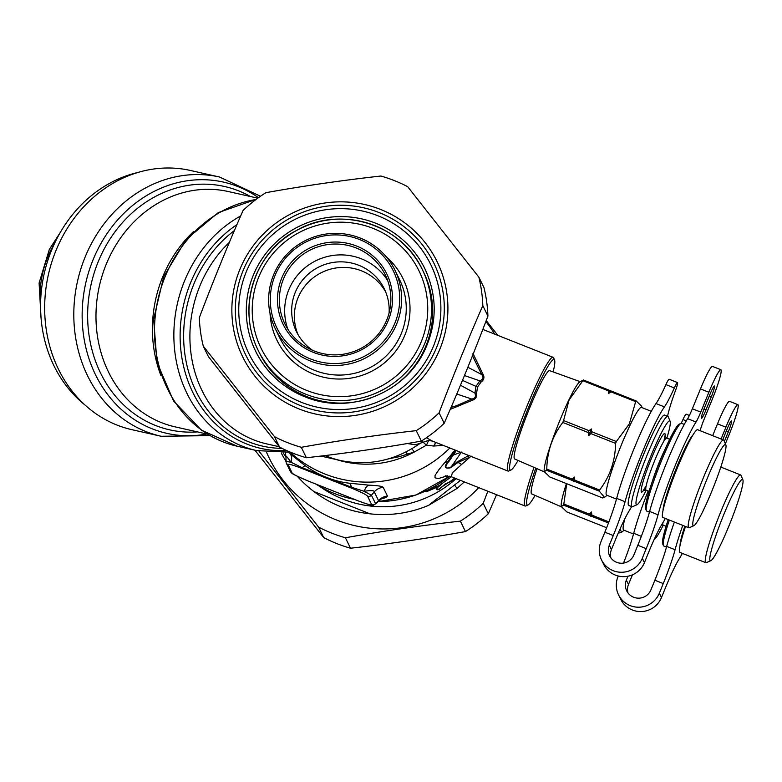 <?xml version="1.0" encoding="UTF-8"?>
<svg xmlns="http://www.w3.org/2000/svg" width="782" height="782" viewBox="0 0 782 782"><rect width="100%" height="100%" fill="white"/><g stroke="black" fill="none" stroke-linecap="round" stroke-linejoin="round"><path stroke-width="1.17" d="M648.141 490.949A61.192 6.315 111.6 0 0 633.703 533.314L641.348 536.344M681.239 423.297A41.964 4.33 111.6 0 0 682.96 419.543L686.293 420.872M689.392 415.457L686.156 414.177A10.489 1.085 111.6 0 0 682.96 419.543M712.676 435.672L717.505 423.844A27.976 2.884 111.6 0 1 729.528 401.332L737.934 404.675A27.976 2.884 111.6 0 1 729.313 434.166L725.383 443.795M737.934 404.675A27.976 2.884 111.6 0 0 725.911 427.177L721.082 439.015M684.807 526.188A41.964 4.33 111.6 0 0 680.057 545.367M726.234 431.185L728.257 431.987L724.386 441.449M728.257 431.987A10.489 1.085 111.6 0 0 731.483 420.921A10.489 1.085 111.6 0 0 726.977 429.367L722.764 439.68M627.966 592.903A13.284 13.157 -26 0 1 628.484 584.486L626.353 580.117A13.284 13.157 -26 0 0 639.06 598.162A13.284 13.157 -26 0 0 650.927 589.863L654.857 580.224A41.964 4.33 111.6 0 0 666.675 546.393L675.081 549.726A41.964 4.33 111.6 0 1 663.263 583.558L659.334 593.206A22.375 22.16 -26 0 1 618.523 594.799A22.375 22.16 -26 0 1 617.946 576.784L618.269 575.992M618.523 594.799L620.654 599.168A22.375 22.16 -26 0 0 661.464 597.565L659.334 593.206M661.464 597.565L665.394 587.927A41.964 4.33 -68.4 0 1 679.382 558.534A61.192 6.315 111.6 0 0 682.363 553.392M628.484 584.486L632.423 574.848A41.964 4.33 -68.4 0 1 632.433 574.809M626.353 580.117L627.956 576.197M623.518 563.089A41.964 4.33 111.6 0 0 633.703 533.314M682.784 525.387A61.192 6.315 111.6 0 0 675.081 549.726M674.377 522.044A61.192 6.315 111.6 0 0 666.675 546.393M137.7 172.519A129.372 112.598 102.7 0 0 44.173 273.739A129.372 112.598 102.7 0 0 85.316 405.272M663.253 525.113A45.102 4.653 -68.4 0 1 654.114 539.629M633.518 534.008L623.674 530.098A47.203 4.868 -68.4 0 1 624.779 518.906M618.523 532.434L619.657 532.884L621.563 532.298L620.038 528.994M608.474 522.992L563.558 505.162L561.31 506.57L566.852 511.927L606.646 527.723M566.432 483.589A48.533 5.005 111.6 0 0 561.222 505.895L561.31 506.57M566.715 483.706L563.832 503.999A55.942 5.767 111.6 0 0 563.558 505.162M537.029 468.692A47.507 4.897 111.6 0 0 531.672 493.911L561.359 506.785M589.012 515.27A55.942 5.767 -68.4 0 1 589.296 514.106L563.832 503.999M590.498 516.159A54.544 5.621 -68.4 0 1 591.475 512.024L589.296 514.106M591.475 512.024L591.876 515.133A55.942 5.767 111.6 0 0 591.603 516.296M608.895 521.887L591.876 515.133M731.981 495.983A43.704 4.506 -68.4 0 1 742.9 479.855A43.704 4.506 -68.4 0 1 730.623 521.75A43.704 4.506 -68.4 0 1 710.828 560.674A43.704 4.506 -68.4 0 1 714.543 539.57A43.704 4.506 -68.4 0 1 731.981 495.983M710.828 560.674L706.351 562.639A47.203 4.868 -68.4 0 1 705.784 562.688A47.203 4.868 -68.4 0 1 711.034 537.811A47.203 4.868 -68.4 0 1 729.186 492.777A47.203 4.868 -68.4 0 1 740.613 474.928A47.203 4.868 -68.4 0 1 740.984 475.358L742.9 479.855M705.784 562.688L679.929 552.424A47.203 4.868 -68.4 0 1 685.531 526.472M666.489 547.087L663.762 546.012A47.203 4.868 -68.4 0 1 663.39 545.582A47.203 4.868 -68.4 0 1 669.372 520.059M668.229 519.61A45.806 4.721 111.6 0 0 662.618 543.783L663.39 545.582M664.944 449.474A27.976 2.884 111.6 0 0 664.456 450.491A27.976 2.884 111.6 0 0 652.569 480.647M646.215 490.187A45.102 4.653 -68.4 0 1 637.047 504.713A45.102 4.653 -68.4 0 1 640.878 482.934A45.102 4.653 -68.4 0 1 658.874 437.959A45.102 4.653 -68.4 0 1 670.145 421.312A45.102 4.653 -68.4 0 1 666.851 438.184M637.047 504.713L632.57 506.677A48.601 5.015 -68.4 0 1 631.983 506.726A48.601 5.015 -68.4 0 1 637.389 481.125A48.601 5.015 -68.4 0 1 656.078 434.743A48.601 5.015 -68.4 0 1 667.838 416.376A48.601 5.015 -68.4 0 1 668.229 416.816L670.145 421.312M631.983 506.726L628.748 505.446A48.601 5.015 -68.4 0 1 634.153 479.845A48.601 5.015 -68.4 0 1 652.843 433.463A48.601 5.015 -68.4 0 1 664.602 415.095L667.838 416.376M616.48 499.072L606.637 495.162A47.203 4.868 -68.4 0 1 611.886 470.295A47.203 4.868 -68.4 0 1 630.038 425.252A47.203 4.868 -68.4 0 1 641.465 407.412L651.308 411.322M599.315 491.184L546.52 470.236L544.272 471.644L549.814 477L602.619 497.948L604.525 497.362L599.315 491.184A55.942 5.767 -68.4 0 1 599.598 490.021C609.95 476.473 615.287 460.93 615.59 443.394A55.942 5.767 -68.4 0 1 616.363 441.517L629.324 423.912L635.658 401.645A55.942 5.767 -68.4 0 1 636.147 400.931L641.69 406.288L641.875 407.578M544.272 471.644L544.184 470.969A48.533 5.005 111.6 0 1 568.788 400.149A48.533 5.005 111.6 0 1 579.403 382.202L583.352 379.974L636.147 400.931M635.658 401.645L610.908 391.831A55.942 5.767 -68.4 0 1 611.397 391.108M610.292 390.971A54.544 5.621 111.6 0 0 608.533 393.542L610.908 391.831M608.533 393.542L608.318 390.805A55.942 5.767 -68.4 0 1 608.816 390.081M608.318 390.805L582.854 380.697A55.942 5.767 -68.4 0 1 583.352 379.974M582.854 380.697L569.071 400.003L563.558 420.56A55.942 5.767 111.6 0 0 562.796 422.446C552.434 435.994 547.097 451.537 546.794 469.073A55.942 5.767 111.6 0 0 546.52 470.236M580.097 381.645L549.678 370.668A47.507 4.897 111.6 0 0 538.202 388.634A47.507 4.897 111.6 0 0 519.952 433.893A47.507 4.897 111.6 0 0 514.634 458.985L544.321 471.859M616.363 441.517L591.612 431.693L591.397 428.956L589.022 430.667L563.558 420.56M615.59 443.394L590.84 433.57A55.942 5.767 -68.4 0 1 591.612 431.693M591.397 428.956A54.544 5.621 111.6 0 0 588.66 435.662L590.84 433.57M588.66 435.662L588.26 432.544A55.942 5.767 -68.4 0 1 589.022 430.667M588.26 432.544L562.796 422.446M571.984 480.334A55.942 5.767 -68.4 0 1 572.258 479.171L546.794 469.073M573.46 481.223A54.544 5.621 -68.4 0 1 574.438 477.088L572.258 479.171M574.438 477.088L574.838 480.197A55.942 5.767 111.6 0 0 574.565 481.36M599.598 490.021L574.838 480.197M714.943 461.048A43.704 4.506 -68.4 0 1 725.862 444.919A43.704 4.506 -68.4 0 1 713.585 486.824A43.704 4.506 -68.4 0 1 693.79 525.739A43.704 4.506 -68.4 0 1 697.505 504.634A43.704 4.506 -68.4 0 1 714.943 461.048M693.79 525.739L689.313 527.703A47.203 4.868 -68.4 0 1 688.747 527.752A47.203 4.868 -68.4 0 1 693.996 502.885A47.203 4.868 -68.4 0 1 712.158 457.841A47.203 4.868 -68.4 0 1 723.575 440.002A47.203 4.868 -68.4 0 1 723.946 440.422L725.862 444.919M688.747 527.752L662.892 517.489A47.203 4.868 -68.4 0 1 668.131 492.621A47.203 4.868 -68.4 0 1 686.293 447.578A47.203 4.868 -68.4 0 1 697.71 429.738L723.575 440.002M649.451 512.161L646.724 511.076A47.203 4.868 -68.4 0 1 646.352 510.656A47.203 4.868 -68.4 0 1 670.125 441.165A47.203 4.868 -68.4 0 1 680.985 423.375A47.203 4.868 -68.4 0 1 681.552 423.326L684.279 424.411M680.985 423.375L679.196 424.157A45.806 4.721 111.6 0 0 668.659 441.419A45.806 4.721 111.6 0 0 645.58 508.847L646.352 510.656M297.307 476.267A115.736 114.612 154 0 0 314.012 491.614C330.757 504.194 349.417 511.594 369.994 513.823A115.736 114.612 154 0 0 428.604 505.338L457.05 488.447L464.293 481.898M285.801 460.93A115.736 114.612 154 0 1 281.237 452.944M428.604 505.338L460.432 480.363M441.4 484.429L438.653 486.521L426.395 491.77L435.574 485.925M439.728 485.7L436.327 488.633L437.05 489.776L438.888 489.591L445.29 483.941L451.556 481.243L451.253 480.735L441.038 487.44C436.63 491.585 435.056 488.066 440.422 485.524M454.684 478.085L451.253 480.735M455.349 478.349L451.556 481.243M314.012 491.614L369.994 513.823M441.752 482.064L425.955 491.78L439.582 485.339L451.341 476.766M190.378 170.456A132.872 115.648 102.7 0 0 48.376 274.687A132.872 115.648 102.7 0 0 132.021 429.709L161.151 436.268A132.872 115.648 -77.3 0 1 77.516 281.246A132.872 115.648 -77.3 0 1 219.517 177.015L190.378 170.456M535.054 495.377A59.442 6.129 -68.4 0 1 527.997 504.957A59.442 6.129 -68.4 0 1 535.787 468.154M527.997 504.957L525.748 505.934A61.192 6.315 -68.4 0 1 525.025 506.003A61.192 6.315 -68.4 0 1 534.008 467.382M292.106 472.983A3.499 3.46 -26 0 1 290.278 471.292L286.192 462.905A3.499 3.46 -26 0 0 288.02 464.596C288.177 463.638 292.908 464.967 302.204 468.574L351.353 488.076C360.746 491.888 366.142 494.576 367.54 496.15L371.626 504.537C371.47 505.495 366.738 504.165 357.442 500.558L308.294 481.057C298.9 477.245 293.504 474.547 292.106 472.983L288.02 464.596M302.204 468.574L302.321 467.744L351.46 487.254L364.197 491.301L371.44 495.241L375.536 503.618A3.499 3.46 154 0 1 371.626 504.537M285.841 461.272L290.992 462.25L302.321 467.744A13.988 2.326 124.7 0 1 305.312 465.789C319.164 475.583 333.777 481.38 349.143 483.188L368.909 485.153A13.988 6.021 93.9 0 0 364.197 491.301C370.951 490.226 374.304 490.392 374.265 491.829L371.44 495.241A3.499 3.46 154 0 1 367.54 496.15M455.144 450.1L448.154 461.419C446.072 464.166 441.918 469.474 450.618 467.763L461.448 452.084L453.365 455.016L449.093 461.224C446.698 464.019 442.895 469.483 450.139 467.616L456.864 462.074L467.597 456.17A6.989 3.988 -126.7 0 1 469.122 457.45L457.91 462.494A17.507 13.011 -138.3 0 1 461.624 464.459L471.175 456.111M468.721 455.486L467.597 456.17M456.199 450.52L453.365 455.016A6.989 5.347 34.1 0 0 451.84 455.476M525.025 506.003L451.302 476.746L452.348 472.846L461.624 464.459M368.909 485.153C377.393 485.524 382.154 486.228 383.17 487.264A13.988 13.851 154 0 0 374.265 491.829L378.537 500.588L375.419 504.028L382.007 498.359L380.57 498.73M383.17 487.264L387.442 496.023A13.988 13.851 154 0 0 378.537 500.588L378.752 500.656M308.352 481.086L357.462 500.588C377.53 508.017 372.291 504.615 375.419 504.028M288.519 452.455L290.112 453.883A13.988 8.358 131.7 0 1 290.992 462.25C287.356 457.05 285.665 455.222 285.919 456.766L286.192 462.905M349.143 483.188A13.988 5.034 97.8 0 1 351.46 487.254L351.353 488.076M450.618 467.763L457.91 462.494A6.989 4.966 -130.9 0 0 456.864 462.074M447.47 475.798L438.135 478.633L435.017 477.773L435.075 475.407L438.917 469.659L455.056 450.061M387.442 496.023L385.663 497.675L380.893 498.936M305.312 465.789L290.112 453.883M435.75 442.397L433.648 446.033L443.384 445.427M518.016 460.451A59.442 6.129 -68.4 0 1 510.959 470.021A59.442 6.129 -68.4 0 1 526.472 412.573A59.442 6.129 -68.4 0 1 554.575 360.111A59.442 6.129 -68.4 0 1 553.148 371.919M422.671 441.84L426.444 445.163L428.595 440.462M433.648 446.033L426.444 445.163L414.313 452.016A99.842 98.874 154 0 1 336.465 459.601M510.959 470.021L508.72 470.999A61.192 6.315 -68.4 0 1 507.987 471.067A61.192 6.315 -68.4 0 1 524.693 411.86A61.192 6.315 -68.4 0 1 553.128 357.315A61.192 6.315 -68.4 0 1 553.617 357.863L554.575 360.111M411.899 448.702L414.313 452.016L399.231 456.668L388.126 458.946M462.465 380.384L475.974 386.347A6.989 0.655 -157.8 0 0 477.538 386.992L481.057 382.046A6.989 0.929 -133.7 0 1 479.894 380.844L475.974 386.347L474.909 393.063C476.209 396.621 475.143 398.605 471.693 399.006A6.989 1.193 -109.9 0 1 472.191 400.296C475.71 399.182 477.176 396.748 476.59 393.014L474.909 393.063L460.461 385.223M464.459 375.546L479.894 380.844C483.296 379.25 483.892 377.159 481.673 374.558A6.989 2.023 152.4 0 0 482.905 374.031L472.983 353.484M481.057 382.046C484.087 379.808 484.713 377.139 482.905 374.031M477.538 386.992L476.59 393.014M472.191 400.296L450.149 409.436M507.987 471.067L432.417 441.077L426.395 437.773M451.077 407.373L456.385 405.77L471.693 399.006L456.766 394.011M472.191 355.165L481.673 374.558L467.851 367.237M420.442 443.15L415.389 444.792L407.256 443.541M677.525 382.574L669.118 379.241A10.489 1.085 111.6 0 0 665.932 384.617A41.964 4.33 111.6 0 1 656.02 403.551A61.192 6.315 111.6 0 0 616.666 498.378L625.072 501.712A61.192 6.315 111.6 0 1 664.426 406.884A41.964 4.33 111.6 0 0 674.328 387.95A10.489 1.085 111.6 0 1 677.525 382.574A10.489 1.085 111.6 0 1 675.54 390.423A41.964 4.33 111.6 0 0 668.004 414.235A61.192 6.315 111.6 0 1 667.525 416.249M650.438 438.624A42.658 4.399 111.6 0 0 634.564 478.604M610.928 557.967A13.284 13.157 -26 0 1 611.446 549.551L609.325 545.181A13.284 13.157 -26 0 0 622.022 563.236A13.284 13.157 -26 0 0 633.889 554.937L637.819 545.289A41.964 4.33 111.6 0 0 649.637 511.457A61.192 6.315 111.6 0 1 687.622 418.693A13.988 1.447 111.6 0 0 692.363 408.771L700.467 388.908A27.976 2.884 111.6 0 1 712.49 366.406L720.896 369.739A27.976 2.884 111.6 0 1 712.285 399.231L704.181 419.093A13.988 1.447 111.6 0 0 700.183 430.559A61.192 6.315 111.6 0 1 700.154 430.706M720.896 369.739A27.976 2.884 111.6 0 0 708.873 392.241L700.77 412.104A13.988 1.447 111.6 0 1 696.029 422.026A61.192 6.315 111.6 0 0 658.043 514.8A41.964 4.33 111.6 0 1 646.225 548.632L642.296 558.27A22.375 22.16 -26 0 1 601.495 559.863A22.375 22.16 -26 0 1 600.918 541.848L604.848 532.21A41.964 4.33 111.6 0 0 616.666 498.378M692.969 434.958A41.964 4.33 111.6 0 0 676.45 467.861A41.964 4.33 111.6 0 0 663.019 510.431M711.219 397.051L705.951 409.944A10.489 1.085 111.6 0 1 701.444 418.38A10.489 1.085 111.6 0 1 704.68 407.324L709.939 394.431A10.489 1.085 111.6 0 1 714.445 385.985A10.489 1.085 111.6 0 1 711.219 397.051L709.196 396.249M601.495 559.863L603.616 564.233A22.375 22.16 -26 0 0 644.427 562.639L642.296 558.27M644.427 562.639L648.356 552.991A41.964 4.33 -68.4 0 1 662.344 523.608A61.192 6.315 111.6 0 0 665.326 518.456M611.446 549.551L615.385 539.912A41.964 4.33 -68.4 0 1 629.363 510.519A61.192 6.315 111.6 0 0 631.67 506.609M609.325 545.181L613.254 535.543A41.964 4.33 111.6 0 0 625.072 501.712M254.942 450.207L323.719 537.596A142.099 140.721 -26 0 0 350.512 548.221C389.416 543.881 427.734 538.329 465.466 531.574A142.099 140.721 -26 0 0 488.31 513.754L496.56 494.703M266.525 452.289A128.786 127.534 -26 0 0 478.721 487.626M494.654 334.11A128.786 127.534 -26 0 0 485.857 321.529M487.831 491.243L483.217 503.305A142.099 140.721 154 0 1 460.373 521.125C421.469 525.475 383.151 531.017 345.419 537.772A142.099 140.721 154 0 1 318.616 527.136L258.93 451.077M486.218 320.581L497.821 335.37M323.719 537.596L318.616 527.136M345.419 537.772L350.512 548.221M465.466 531.574L460.373 521.125M483.217 503.305L488.31 513.754M380.854 176.028A142.099 140.721 154 0 1 394.529 180.662A142.099 140.721 154 0 1 407.657 186.663L478.867 277.19A142.099 140.721 154 0 1 482.826 305.645C467.656 340.17 453.081 375.898 439.093 412.818A142.099 140.721 154 0 1 416.249 430.647C377.344 434.988 339.026 440.54 301.295 447.294A142.099 140.721 154 0 1 274.492 436.659L203.281 346.133A142.099 140.721 154 0 1 199.322 317.678C213.31 280.748 227.894 245.02 243.055 210.505A142.099 140.721 154 0 1 265.9 192.675C303.631 185.921 341.949 180.378 380.854 176.028M203.281 346.133L208.374 356.582L279.594 447.108A142.099 140.721 -26 0 0 306.388 457.744C345.292 453.404 383.61 447.851 421.342 441.097A142.099 140.721 -26 0 0 444.186 423.277C459.357 388.752 473.931 353.024 487.919 316.094A142.099 140.721 -26 0 0 483.97 287.639L478.867 277.19M439.093 412.818L444.186 423.277M421.342 441.097L416.249 430.647M487.919 316.094L482.826 305.645M301.295 447.294L306.388 457.744M279.594 447.108L274.492 436.659M313.328 352.359A57.643 57.086 -26 0 0 392.007 290.972A57.643 57.086 -26 0 0 299.702 254.345A57.643 57.086 -26 0 0 313.328 352.359M356.133 247.953A55.864 55.327 154 0 1 385.331 274.961A55.864 55.327 154 0 1 375.78 337.071A55.864 55.327 154 0 1 314.1 350.952A55.864 55.327 154 0 1 284.912 323.934A55.864 55.327 154 0 1 294.462 261.833A55.864 55.327 154 0 1 356.133 247.953M310.62 358.997A64.838 64.202 154 0 1 295.293 248.744A64.838 64.202 154 0 1 399.113 289.946A64.838 64.202 154 0 1 310.62 358.997M387.677 280.543A55.864 55.327 -26 0 0 361.44 258.822A55.864 55.327 -26 0 0 301.911 270.533A55.864 55.327 -26 0 0 287.854 329.222M310.063 360.854A66.607 65.962 -26 0 0 383.6 344.305A66.607 65.962 -26 0 0 394.988 270.249A66.607 65.962 -26 0 0 360.179 238.041A66.607 65.962 -26 0 0 286.642 254.6A66.607 65.962 -26 0 0 275.244 328.645A66.607 65.962 -26 0 0 310.063 360.854M389.084 313.005A48.846 48.376 -26 0 0 304.863 277.424A48.846 48.376 -26 0 0 312.575 350.316M385.585 291.725A48.846 48.376 -26 0 0 308.655 281.852A48.846 48.376 -26 0 0 297.952 334.461M717.505 423.844L725.911 427.177M654.857 580.224L663.263 583.558M54.642 243.251A90.213 78.513 102.7 0 0 40.566 305.772M666.088 526.237L663.097 525.054A27.976 2.884 -68.4 0 1 662.843 522.787M649.05 491.301L646.059 490.118A27.976 2.884 -68.4 0 1 649.168 475.378A27.976 2.884 -68.4 0 1 659.93 448.692A27.976 2.884 -68.4 0 1 666.694 438.115L664.876 436.014L663.957 441.097M646.079 486.218A31.466 3.245 -68.4 0 1 642.53 483.647A31.466 3.245 -68.4 0 1 657.134 445.476A31.466 3.245 -68.4 0 1 664.035 440.97M457.05 488.447L454.518 484.967M456.092 478.643A108.395 107.349 154 0 1 320.209 486.727M207.465 434.147L175.285 426.904A120.633 104.993 -77.3 0 1 99.343 286.163A120.633 104.993 -77.3 0 1 228.266 191.531L257.786 198.169M197.455 431.899A124.729 108.561 -77.3 0 1 91.123 284.306A124.729 108.561 -77.3 0 1 250.435 196.517M161.072 375.907A120.633 104.993 -77.3 0 1 193.574 231.521M206.859 434.01A128.776 112.08 -77.3 0 1 85.541 284.013A128.776 112.08 -77.3 0 1 258.48 197.67M449.093 461.224A6.989 5.67 36.1 0 0 448.154 461.419A17.507 13.011 -138.3 0 0 444.635 462.876M240.68 215.949A125.882 109.558 -77.3 0 0 174.181 344.745A125.882 109.558 -77.3 0 0 256.613 450.588L237.249 446.229A125.882 109.558 -77.3 0 1 154.895 320.102A125.882 109.558 -77.3 0 1 255.978 199.518M283.074 452.866A115.384 114.27 -26 0 0 285.87 456.708L283.064 452.866M315.801 484.048A115.384 114.27 -26 0 0 354.617 499.454M377.774 501.643A115.384 114.27 -26 0 0 449.611 476.189M285.586 453.325L285.303 452.739M433.902 446.063L435.945 442.475M286.623 450.53A122.803 106.89 -77.3 0 1 183.213 364.676A122.803 106.89 -77.3 0 1 236.936 224.61M449.826 447.988A115.384 114.27 154 0 1 290.151 452.27M282.067 448.369A120.213 104.622 -77.3 0 1 186.644 364.08A120.213 104.622 -77.3 0 1 234.375 230.573M405.907 451.967L407.49 454.362M279.291 446.737L266.906 443.941A117.134 101.953 -77.3 0 1 192.049 360.121A117.134 101.953 -77.3 0 1 229.4 242.322M472.758 355.057A6.989 3.265 153.2 0 0 473.745 354.813M432.417 441.077L428.321 440.462L420.452 443.15C395.594 460.539 368.928 466.326 340.453 460.5A117.134 101.953 -77.3 0 1 325.097 455.544M656.02 403.551L664.426 406.884M665.932 384.617L674.328 387.95M700.467 388.908L708.873 392.241M692.363 408.771L700.77 412.104M687.622 418.693L696.029 422.026M703.956 409.152L705.951 409.944M604.848 532.21L613.254 535.543M649.637 511.457L658.043 514.8M637.819 545.289L646.225 548.632M379.202 212.606A104.671 103.654 154 0 1 403.942 390.599A104.671 103.654 154 0 1 236.33 324.09A104.671 103.654 154 0 1 379.202 212.606M380.599 209.449A108.229 107.173 -26 0 0 232.87 324.716A108.229 107.173 -26 0 0 406.181 393.493A108.229 107.173 -26 0 0 380.599 209.449M301.735 402.437A101.249 100.262 -26 0 0 439.934 294.599A101.249 100.262 -26 0 0 277.805 230.26A101.249 100.262 -26 0 0 301.735 402.437M304.843 396.777A94.143 93.234 154 0 1 255.636 351.255A94.143 93.234 154 0 1 271.735 246.594A94.143 93.234 154 0 1 375.673 223.202A94.143 93.234 154 0 1 424.87 268.725A94.143 93.234 154 0 1 426.972 273.329M394.988 270.249L399.641 279.79A66.607 65.962 154 0 1 401.352 333.425A66.607 65.962 154 0 1 341.881 375.028A66.607 65.962 154 0 1 279.897 338.186L275.244 328.645M270.044 313.494A70.165 69.481 -26 0 0 328.284 378.156A70.165 69.481 -26 0 0 404.851 335.175A70.165 69.481 -26 0 0 386.259 256.819M421.273 341.695A87.926 87.076 154 0 1 270.699 363.503A87.926 87.076 154 0 1 327.99 223.105A87.926 87.076 154 0 1 421.273 341.695M424.782 343.435A91.474 90.595 -26 0 0 422.427 269.78A91.474 90.595 -26 0 0 374.617 225.548A91.474 90.595 -26 0 0 273.622 248.275A91.474 90.595 -26 0 0 257.982 349.974A91.474 90.595 -26 0 0 343.103 400.57A91.474 90.595 -26 0 0 424.782 343.435M370.942 397.97A91.474 90.595 154 0 1 259.174 352.418L257.982 349.974C235.509 304.491 257.679 250.005 296.007 230.758C339.202 204.962 401.391 223.623 422.427 269.78L423.619 272.214A91.474 90.595 154 0 1 425.965 345.879A91.474 90.595 154 0 1 391.313 387.931M60.263 232.508L49.354 249.36L39.1 283.035L41.045 317.893M661.592 524.849L663.097 525.054M624.085 530.264L621.563 532.298M740.613 474.928L720.818 467.079M669.685 439.308L666.694 438.115M646.108 486.072L643.293 490.402L646.059 490.118M607.047 495.329L604.525 497.362M161.151 436.268L209.996 435.642M219.517 177.015L260.504 196.243M237.249 446.229L201.404 430.159L173.545 400.961L157.006 362.389L153.634 319.164L163.77 276.476L186.204 239.468L218.295 212.616L256.271 199.293M290.278 471.292C293.191 474.078 288.187 472.308 308.323 481.086M449.728 476.218L415.858 495.065L377.696 501.721M354.95 499.59L315.654 483.999M285.45 452.719L285.88 456.365M451.302 476.746L445.271 475.818M256.613 450.588L290.533 452.231M553.128 357.315L482.826 329.418M340.453 460.5L320.767 456.072M424.87 268.725C437.03 294.98 437.294 321.47 425.672 348.176C406.435 392.847 349.476 415.721 304.785 396.718C282.703 387.637 266.32 372.486 255.636 351.255"/></g></svg>
